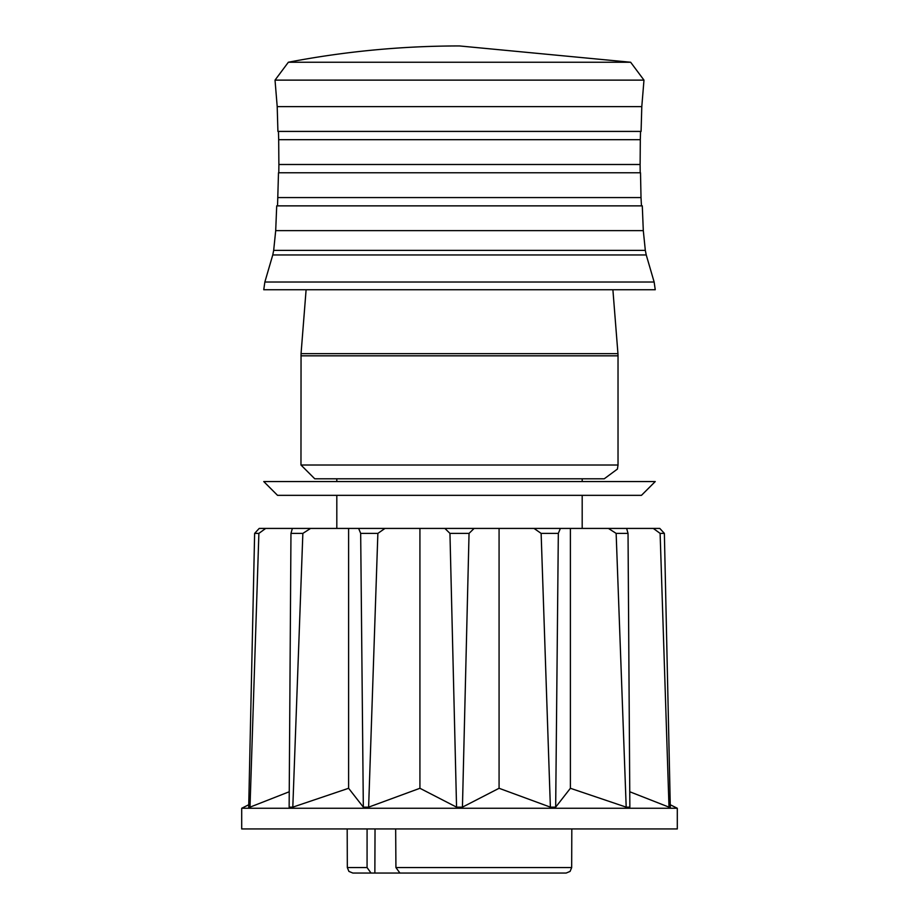 <?xml version="1.0" encoding="UTF-8"?>
<svg xmlns="http://www.w3.org/2000/svg" width="919" height="919" viewBox="0 0 919 919"><rect width="100%" height="100%" fill="white"/><g stroke="black" fill="none" stroke-linecap="round" stroke-linejoin="round"><path stroke-width="1.38" d="M582.187 478.799L582.187 481.556L582.187 478.799M277.538 495.341L641.462 495.341L655.247 481.556L263.753 481.556L277.538 495.341M288.359 62.239L630.641 62.239L459.5 45.95A906.904 906.904 0 0 0 288.359 62.239L275.022 80.125L643.978 80.125L641.795 106.627L641.083 131.417L277.917 131.417L641.083 131.417M275.7 230.623L643.3 230.623L645.322 250.382L273.678 250.382L275.7 230.623L276.711 205.856L277.538 205.879L278.491 172.772L640.198 172.772L640.106 164.501L278.894 164.501L278.802 172.772M277.986 197.574L641.014 197.574L641.462 205.879L277.538 205.879M275.022 80.125L277.205 106.627L641.795 106.627M278.446 131.406L278.687 139.688L640.313 139.688L640.118 164.501M300.972 465.014L314.757 478.799L604.242 478.799L617.419 469.069L618.027 465.014L300.972 465.014L301.053 353.654L617.947 353.654L612.893 289.749M637.361 528.425L659.796 528.425L664.368 533.388L659.796 528.425L653.294 528.425L660.118 533.388L664.368 533.388L670.307 807.146L668.998 807.146L660.118 533.388M290.967 533.388L289.14 807.146L292.805 807.146L302.856 533.388L290.967 533.388L292.368 528.425L310.599 528.425L259.204 528.425L254.632 533.388L258.882 533.388L265.706 528.425M254.632 533.388L248.693 807.146L250.002 807.146L258.882 533.388M360.673 533.388L377.87 533.388L384.981 528.425L419.926 528.425L358.628 528.425L360.673 533.388L363.327 807.146L368.622 807.146L377.87 533.388M302.856 533.388L310.599 528.425L358.628 528.425L348.611 528.425L348.611 788.284L363.327 807.146M368.622 807.146L419.926 788.284L419.926 528.425L444.876 528.425L449.954 533.388L469.046 533.388L474.124 528.425L570.389 528.425L560.372 528.425L558.327 533.388L541.13 533.388L550.378 807.146L555.673 807.146L558.327 533.388M449.954 533.388L456.559 807.146L462.441 807.146L469.046 533.388M444.876 528.425L474.124 528.425M616.144 533.388L628.033 533.388L626.632 528.425L608.401 528.425L616.144 533.388L626.195 807.146L629.86 807.146L628.033 533.388M462.441 807.146L499.074 788.284L499.074 528.425L534.019 528.425L541.13 533.388M241.697 808.26L677.303 808.26L677.303 828.938L241.697 828.938L241.697 808.26L248.75 804.734M259.204 528.425L281.639 528.425M555.673 807.146L570.389 788.284L570.389 528.425L608.401 528.425M619.751 528.425L653.294 528.425M629.756 791.753L668.998 807.146M570.389 788.284L626.195 807.146M499.074 788.284L550.378 807.146M419.926 788.284L456.559 807.146M292.805 807.146L348.611 788.284M250.002 807.146L289.244 791.753L250.002 807.146M670.25 804.734L677.303 808.26M554.433 873.05L485.829 873.05M409.759 873.05L366.038 873.05M395.928 867.559L571.675 867.559L570.09 871.407L566.161 873.05L399.926 873.05L395.928 867.559L395.664 828.938M375.032 828.938L374.86 873.05L371.023 873.05L367.072 867.559L367.083 828.938M367.072 867.559L347.325 867.559L348.91 871.407L352.839 873.05L371.023 873.05M645.322 250.382L646.241 254.954L272.759 254.954L273.678 250.382M654.144 282.03L264.856 282.03L263.753 289.749L655.247 289.749L654.144 282.03L646.241 254.954M617.947 353.654L618.027 355.825L300.972 355.825M336.813 478.799L336.813 481.556L336.813 478.799M643.3 230.623L642.289 205.856L276.711 205.856M641.462 205.879L642.289 205.856M641.014 197.574L640.509 172.772L278.491 172.772M277.205 106.627L277.917 131.417M640.554 131.406L640.313 139.688M278.687 139.688L278.882 164.501M630.641 62.239L643.978 80.125M272.759 254.954L264.856 282.03M306.107 289.749L301.053 353.654M618.027 355.825L618.027 465.014M571.675 867.559L571.813 828.938M347.325 867.559L347.187 828.938M336.813 495.341L336.813 528.425M582.187 495.341L582.187 528.425"/></g></svg>
